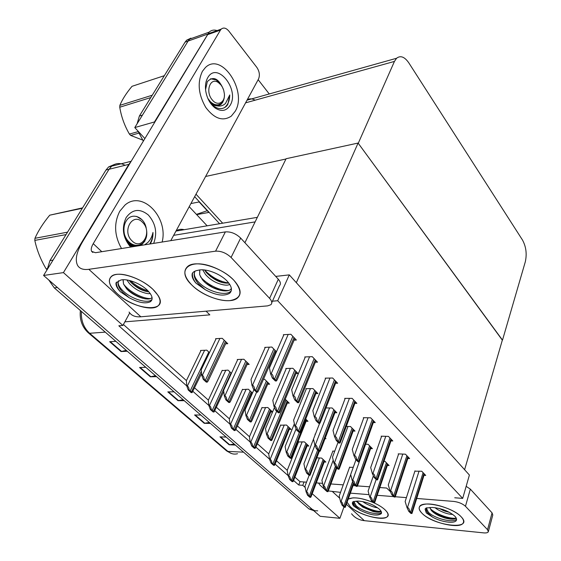 <?xml version="1.0" encoding="UTF-8"?>
<svg xmlns="http://www.w3.org/2000/svg" width="561" height="561" viewBox="0 0 561 561"><rect width="100%" height="100%" fill="white"/><g stroke="black" fill="none" stroke-linecap="round" stroke-linejoin="round"><path stroke-width="0.84" d="M206.069 311.18L209.835 314.868L124.872 321.846L122.901 325.464L118.82 325.787L186.813 385.961M129.71 312.947L124.872 321.846M293.592 480.454L298.733 485.006L302.772 485.314L304.055 481.99L306.516 482.165M316.306 482.888L322.617 483.351M330.941 483.961L343.241 484.865M353.072 485.588L355.597 485.77M357.476 485.91L369.594 486.801M379.86 487.551L386.704 488.056L390.4 491.674M122.901 325.464L63.428 272.611L43.576 275.465L109.058 169.268L111.709 166.154C115.755 162.992 120.229 162.704 125.124 165.285M63.428 272.611L128.841 164.366L130.888 161.75M193.047 391.48L208.888 405.498M214.94 410.848L230.003 424.186M235.879 429.382L250.22 442.075M255.928 447.124L269.596 459.221M275.149 464.136L288.179 475.665M343.963 506.934L339.91 518.315L320.191 516.295L43.576 275.465M339.91 518.315L312.218 493.708M305.205 487.474L302.772 485.314M189.218 206.679L207.142 225.824M184.19 229.701C181.322 228.916 178.622 229.302 176.091 230.859M294.897 477.138L300.016 481.689L304.055 481.99M300.016 481.689L298.733 485.006M123.42 324.517L186.42 380.589M194.681 387.946L208.362 400.119M216.497 407.356L229.365 418.808M237.366 425.932L249.47 436.703M257.352 443.723L268.747 453.863M276.517 460.777L287.239 470.321M424.025 475.328L425.736 475.426L421.725 471.233L414.881 471.17M353.276 467.278L349.559 467.355M407.847 458.484L409.621 458.568L405.442 454.193L398.198 453.87L398.541 454.221M334.784 451.037L332.785 451.247M390.961 440.904L392.805 440.967L388.436 436.395L381.143 436.178L381.494 436.535M315.394 434.165L314.987 434.151L315.289 434.445M325.022 438.646L325.969 438.681L325.268 438.001M373.324 422.545L375.239 422.58L370.674 417.805L363.325 417.693L363.682 418.064M354.882 403.352L356.873 403.359L352.098 398.359L344.699 398.366L345.057 398.745M294.111 340.162L296.369 340.043L290.864 334.279L283.34 334.721L283.719 335.113M247.128 364.468L249.182 364.398L243.867 359.25L237.254 359.503L237.605 359.839M267.667 384.222L269.645 384.194L264.561 379.271L263.453 379.292M287.316 403.128L289.231 403.135L285.24 399.278M306.145 421.248L307.989 421.283L305.71 419.081M315.338 362.231L317.505 362.154L312.26 356.67L304.77 356.95L305.142 357.336M335.569 383.268L337.645 383.24L332.645 378.002L325.198 378.142L325.569 378.521M225.648 343.809L227.78 343.69L222.212 338.311L215.585 338.697L215.943 339.04M387.349 465.427L389.075 465.518L384.93 461.324L384.005 461.282M324.195 461.976L325.864 462.068L321.621 458.078L316.832 457.832M370.618 448.597L372.406 448.667L368.079 444.298L365.611 444.207M307.098 445.974L308.823 446.044L304.406 441.893L298.522 441.963M353.157 431.044L355.015 431.093L350.499 426.528L346.291 426.437M334.931 412.721L336.852 412.742L332.14 407.98L325.976 407.931M315.885 393.577L317.884 393.57L312.954 388.584L305.899 388.654L306.257 389.011M275.086 352.603L276.124 352.553M276.482 351.733L271.847 347.042L264.729 347.385L265.094 347.75M231.434 373.31L228.032 370.113L222.086 370.604M252.457 393.065L248.348 389.208L242.408 389.579M251.44 393.913L252.085 393.906M295.956 373.556L298.038 373.514L292.877 368.297L285.787 368.493L286.152 368.858M289.301 429.326L291.082 429.375L286.482 425.049L280.577 425.21M272.562 411.97L267.814 407.503L261.889 407.763M270.767 411.984L272.548 412.005M209.442 352.638L206.813 350.162L200.515 350.471L200.859 350.793M462.692 498.385L469.403 475.041L289.308 274.876L277.695 300.724L462.692 498.385L454.74 497.775M277.695 300.724L272.429 301.194M289.308 274.876L275.724 276.405M244.905 242.717L286.096 158.721L358.086 143.055L502.383 339.98L464.606 469.704L296.334 282.688L358.086 143.055M137.094 123.806L139.373 116.029L142.445 115.117L188.11 41.058L189.702 39.095L195.516 37.019L189.702 39.095L188.11 41.058L134.773 127.564L154.464 121.961L209.099 32.173C211.35 30.126 214.022 29.593 217.1 30.575M222.668 223.201L195.999 194.183L222.668 223.201M144.885 138.567L134.773 127.564M502.495 340.141L525.292 261.847C527.045 253.972 526.106 246.686 522.466 239.989L408.801 62.846C404.572 56.759 400.498 55.23 396.578 58.26L394.439 61.422L358.255 143.286L502.333 340.148M285.956 159.001L205.621 176.47M258.151 79.683L269.259 93.96M255.101 100.202C252.352 98.617 249.757 98.427 247.324 99.641M66.044 234.589L34.81 240.403C36.914 250.22 40.694 259.715 46.156 268.887L47.11 269.743L49.964 260.577L53.064 260.087L109.058 169.268L111.709 166.154L131.169 161.28M317.715 510.826L314.805 510.755L312.105 509.255L57.397 287.498L54.298 287.891L48.73 279.946M49.964 260.577L105.973 170.032L108.617 166.926L114.619 164.359M313.711 510.657L309.006 508.953L54.298 287.891M127.291 351.249L121.071 351.565L109.668 341.726L115.875 341.34M210.487 423.457L204.253 423.31L194.576 414.965L200.817 415.063M235.375 445.055L229.154 444.789L219.968 436.865L226.195 437.089M156.568 376.655L150.334 376.803L139.549 367.504L145.783 367.294M184.26 400.687L178.019 400.68L167.809 391.88L174.05 391.83M183.138 399.713L178.019 400.68M155.474 375.709L150.334 376.803M234.21 444.039L229.154 444.789M209.344 422.461L204.253 423.31M126.239 350.337L121.071 351.565M249.652 98.904L250.017 99.353M139.373 116.029L185.074 42.138L186.673 40.175L190.929 38.148M219.589 223.72L194.646 196.68M143.364 141.091L137.824 130.888M190.915 203.552L199.155 201.953L208.818 212.43L196.666 214.639M207.233 210.712L196.42 214.379M192.114 392.609L191.196 392.616L188.258 390.021L186.834 386.206L187.29 386.199C188.215 386.319 188.847 387.588 189.176 390.014L192.114 392.609L201.581 373.472M201.027 350.443L186.357 380.716L186.834 386.206M188.258 390.021L189.176 390.014M207.282 382.125L206.308 382.146L203.306 379.418L201.799 375.484L202.276 375.47C203.25 375.582 203.924 376.887 204.274 379.404L207.282 382.125L208.271 380.723L226.349 342.308M216.125 338.669L201.203 369.853L201.799 375.484M203.306 379.418L204.274 379.404M257.597 392.167L256.552 392.174L253.628 389.411L251.966 385.351L252.478 385.344C253.537 385.463 254.266 386.817 254.673 389.397L257.597 392.167L258.439 390.793L275.781 351.018M265.269 347.357L250.998 379.509L251.966 385.351M253.628 389.411L254.673 389.397M276.461 380.961L275.353 380.982L272.373 378.065L270.598 373.871L271.138 373.857C272.26 373.97 273.039 375.365 273.48 378.044L276.461 380.961L277.274 379.587L294.848 338.444M283.901 334.686L269.455 367.876L270.598 373.871M272.373 378.065L273.48 378.044M298.669 402.693L297.568 402.686L294.735 399.916L292.954 395.771L293.494 395.771C294.602 395.898 295.388 397.286 295.836 399.916L298.669 402.693L299.392 401.374L316.004 360.59M305.31 356.929L291.678 389.769L292.954 395.771M294.735 399.916L295.836 399.916M319.819 423.373L318.718 423.352L316.018 420.715L314.23 416.62L314.77 416.627C315.878 416.781 316.656 418.148 317.119 420.736L319.819 423.373L320.45 422.131L336.179 381.704M325.724 378.135L312.842 410.617L314.23 416.62M316.018 420.715L317.119 420.736M339.973 443.092L338.886 443.05L336.305 440.532L334.517 436.493L335.05 436.507C336.151 436.675 336.93 438.029 337.399 440.574L339.973 443.092L340.527 441.928L355.436 401.858M345.204 398.366L333.017 430.49L334.517 436.493M336.305 440.532L337.399 440.574M359.201 461.906L358.121 461.85L355.66 459.445L353.872 455.455L354.398 455.483C355.499 455.665 356.277 457.005 356.747 459.501L359.201 461.906L359.685 460.826L373.836 421.115M363.816 417.7L352.273 449.466L353.872 455.455M355.66 459.445L356.747 459.501M229.722 402.489L228.748 402.489L225.88 399.888L224.358 395.996L224.835 395.996C225.817 396.122 226.483 397.419 226.854 399.888L229.722 402.489L230.606 401.122L247.773 363.03M237.766 359.482L223.622 390.358L224.358 395.996M225.88 399.888L226.854 399.888M251.146 421.935L250.178 421.914L247.436 419.432L245.907 415.589L246.377 415.596C247.352 415.736 248.032 417.019 248.404 419.446L251.146 421.935L251.945 420.617L268.256 382.847M253.937 389.699L245.045 409.944L245.907 415.589M247.436 419.432L248.404 419.446M271.629 440.525L270.661 440.483L268.046 438.113L266.496 434.312L266.973 434.326C267.948 434.48 268.621 435.757 269.007 438.141L271.629 440.525L272.337 439.263L287.863 401.816M274.462 407.475L265.528 428.674L266.496 434.312M268.046 438.113L269.007 438.141M291.222 458.309L290.268 458.26L287.758 455.981L286.208 452.229L286.678 452.25C287.646 452.418 288.326 453.681 288.719 456.03L291.222 458.309L291.86 457.117L306.643 419.986M294.371 423.772L285.128 446.598L286.208 452.229M287.758 455.981L288.719 456.03M214.085 412.005L213.159 411.991L210.354 409.516L208.916 405.743L209.365 405.743C210.298 405.876 210.929 407.132 211.273 409.523L214.085 412.005L223.769 391.466M222.24 370.274L208.306 400.245L208.916 405.743M210.354 409.516L211.273 409.523M235.094 430.553L234.175 430.525L231.483 428.155L230.038 424.432L230.487 424.439C231.413 424.586 232.058 425.827 232.401 428.183L235.094 430.553L235.908 429.249L252.001 392.637M242.555 389.264L229.309 418.934L230.038 424.432M231.483 428.155L232.401 428.183M255.206 448.316L254.294 448.274L251.714 446.002L250.262 442.32L250.711 442.334C251.637 442.496 252.275 443.73 252.632 446.044L255.206 448.316L255.942 447.061L271.279 410.764M262.022 407.461L249.421 436.83L250.262 442.32M251.714 446.002L252.632 446.044M279.399 412.798L278.361 412.784L275.577 410.147L273.901 406.136L274.413 406.143C275.465 406.283 276.201 407.616 276.615 410.161L279.399 412.798L280.149 411.479L296.587 372.048M286.306 368.479L272.807 400.295L273.901 406.136M275.577 410.147L276.615 410.161M300.198 432.475L299.167 432.44L296.503 429.929L294.827 425.967L295.331 425.981C296.383 426.136 297.12 427.461 297.54 429.957L300.198 432.475L300.864 431.227L316.46 392.132M306.404 388.647L293.613 420.126L294.827 425.967M296.503 429.929L297.54 429.957M320.058 451.261L319.027 451.212L316.488 448.814L314.805 444.901L315.31 444.922C316.355 445.09 317.091 446.402 317.519 448.856L320.058 451.261L320.647 450.09L335.464 411.339M319.602 423.373L313.487 439.067L314.805 444.901M316.488 448.814L317.519 448.856M461.121 516.758L461.163 516.807C474.76 530.566 434.109 526.309 421.907 513.168C417.216 508.028 418.583 504.998 426.002 504.073C435.918 503.112 454.985 509.97 461.121 516.758C463.316 519.086 464.052 521.064 463.323 522.684C460.812 529.815 430.792 522.747 421.907 513.168C419.411 510.657 418.604 508.525 419.495 506.779C421.956 499.844 452.552 507.018 461.121 516.758M385.021 509.795L386.473 511.352C396.382 523.048 362.055 518.21 350.267 506.611L347.14 502.284L350.267 506.611C359.138 515.279 384.965 521.954 387.644 516.092C388.542 514.465 387.665 512.361 385.021 509.795C382.371 507.312 378.654 504.984 373.878 502.803C378.654 504.984 382.371 507.312 385.021 509.795M348.276 499.094L352.897 497.859C358.724 497.684 365.555 499.262 373.381 502.579C361.656 497.866 353.29 496.702 348.276 499.094M346.41 504.339L364.313 520.664L483.603 532.873C486.226 533.104 487.79 532.747 488.308 531.793L487.544 529.717L492.053 512.859L492.796 514.984L488.386 531.491M466.163 486.324L470.342 489.129L465.462 506.281L487.544 529.717M465.462 506.281C462.566 503.673 458.639 502.053 453.674 501.415L416.746 498.463M328.388 490.938L340.534 492.362M350.387 493.147L369.061 494.641M377.237 495.3L393.703 496.618M395.302 496.744L406.395 497.628M470.342 489.129L492.053 512.859M318.613 483.056L319.875 485.027L324.651 489.311M364.313 520.664C358.886 520.04 354.643 517.74 351.572 513.771M233.839 280.248L234.07 280.493C243.067 291.755 241.679 298.459 229.905 300.605C218.741 301.629 201.308 294.483 191.792 285.002C175.628 270.122 189.723 257.387 213.965 267.415C222.009 270.675 228.636 274.953 233.839 280.248C240.739 287.926 241.952 293.845 237.464 298.003C229.673 305.002 203.945 297.561 191.792 285.002C184.071 276.889 182.823 270.612 188.04 266.152C196.161 259.666 222.303 267.611 233.839 280.248M230.094 292.211L230.697 292.092M152.978 289.392L157.929 295.261C169.857 313.094 135.047 310.927 117.025 293.459C102.936 281.257 109.353 269.946 128.757 275.802C138.097 278.628 146.169 283.158 152.978 289.392C160.397 296.923 161.989 302.512 157.753 306.152C151.014 311.551 128.75 304.532 117.025 293.459C108.918 285.605 107.242 279.743 112.018 275.865C118.974 270.795 141.709 278.235 152.978 289.392M151.211 300.31L151.743 300.24M202.416 71.303C197.213 82.383 198.328 94.43 205.768 107.439C214.358 118.778 222.871 121.681 231.293 116.134L235.185 111.309C247.71 91.324 221.518 51.416 205.389 67.558L202.416 71.303L205.389 67.558C221.518 51.416 247.71 91.324 235.185 111.309L231.293 116.134C222.871 121.681 214.358 118.778 205.768 107.439C198.328 94.43 197.213 82.383 202.416 71.303M119.795 211.209C113.729 223.187 114.304 235.634 121.527 248.537C114.304 235.634 113.729 223.187 119.795 211.209L124.935 205.116L119.795 211.209M221.244 29.095L220.452 30.105L207.64 34.656L208.44 33.653L221.244 29.095C223.615 27.265 226.139 27.924 228.839 31.072L256.812 67.362C259.491 71.408 260.052 75.307 258.495 79.052L170.782 240.641M207.64 34.656L82.516 241.847C76.541 251.98 74.886 259.799 77.537 265.311C79.522 268.698 83.28 270.03 88.82 269.315L215.585 251.167L225.375 231.896L95.489 252.709L91.625 251.37C90.763 249.582 91.303 247.008 93.245 243.663L220.452 30.105M208.44 33.653L211.35 32.615M88.82 269.315L140.853 316.79L267.639 305.878L270.823 304.742C272.401 303.171 271.994 301.047 269.61 298.361L278.319 279.245C280.647 281.945 281.019 284.111 279.434 285.738L271.776 302.638M225.375 231.896C230.88 231.546 235.978 233.607 240.662 238.081L231.076 257.457L269.61 298.361M231.076 257.457C226.286 252.997 221.118 250.9 215.585 251.167M240.662 238.081L278.319 279.245M162.136 242.029C168.581 217.31 142.15 189.765 124.935 205.116C142.15 189.765 168.581 217.31 162.136 242.029M140.853 316.79C135.264 317.189 131.344 315.605 129.079 312.035M368.367 503.119L372.876 504.998M362.841 501.59C365.351 504.03 375.134 507.978 377.441 507.656M381.522 512.509C378.836 516.001 361.908 511.387 356.074 505.643L353.921 501.611M381.207 511.499C379.888 512.473 377.146 512.466 372.995 511.492L362.757 507.109L358.626 503.736L357.252 501.029M354.082 501.303L354.068 501.324C353.269 502.691 353.816 504.465 355.73 506.632L360.197 510.314L354.061 506.366C352.448 504.641 351.978 503.224 352.659 502.123L353.079 501.66L358.318 501.085C366.375 501.73 373.423 504.465 379.46 509.283C381.305 511.064 381.915 512.523 381.284 513.652C377.42 516.309 370.393 515.194 360.197 510.314M357.343 501.541C362.623 507.053 375.828 512.039 381.108 511.302M352.567 502.27L354.061 506.366M355.955 501.043L361.747 505.917L373.899 511.218L379.699 512.116M210.564 103.273C212.1 104.753 214.225 105.615 216.946 105.854C220.333 106.499 223.208 105.671 225.564 103.371L229.758 94.942L227.864 104.29L226.798 105.875C223.082 109.451 218.741 109.556 213.79 106.183L209.015 100.805M230.192 105.216C226.462 111.064 221.427 111.983 215.101 107.957C209.975 103.918 206.82 98.077 205.649 90.426C205.081 85.426 205.768 81.198 207.703 77.755C216.981 60.791 239.905 89.613 230.192 105.216M205.55 89.571L207.318 81.633C213.25 75.784 218.601 78.316 223.355 89.227M216.946 105.854L221.006 104.402L222.752 102.249L223.741 99.781M218.187 105.756L221.006 104.402M213.201 104.97L213.425 104.605M224.12 107.852L224.793 107.368C227.948 104.739 229.61 100.594 229.758 94.942M144.703 244.82L148.048 242.282C150.516 239.624 152.157 236.349 152.964 232.464C153.097 236.539 152.304 240.157 150.586 243.313L150.222 243.937M130.608 247.078C122.859 237.906 121.372 228.054 126.162 217.535C132.473 209.057 139.871 208.215 148.356 215.017C155.762 223.544 157.529 233.004 153.658 243.39M132.116 246.84C124.521 241.651 121.478 228.299 126.211 221.013C131.176 212.086 143.904 216.251 146.197 227.927M127.354 241.665C132.606 246.314 131.849 245.213 136.099 246.202M130.061 245.073L134.78 246.412M138.833 245.76L141.926 244.491L144.941 241.02M139.984 245.578L141.926 244.491M135.482 246.153L136.947 245.332M132.698 245.466L133.49 244.736M129.773 243.86L130.299 243.025M126.653 240.487L126.912 239.491M149.64 244.035C151.743 240.858 152.851 237.008 152.964 232.464M138.56 133.238L130.671 135.432L129.416 134.079L138.041 131.667M150.79 97.572L119.752 107.221C121.295 116.702 124.514 125.657 129.416 134.079M119.752 107.221L119.858 105.356L152.241 95.23M164.331 75.686L132.024 86.31C126.33 93.119 122.277 99.472 119.858 105.356M212.317 99.949C204.898 91.667 210.312 76.605 218.425 82.593L220.901 84.879L222.394 87.123L223.734 90.363L224.372 93.799C225.319 102.551 217.556 106.66 212.317 99.949M224.414 95.244C224.4 98.876 223.397 101.59 221.413 103.385L218.587 104.683C215.768 105.251 213.005 104.22 210.305 101.59L207.822 98.378M210.585 78.743L216.329 79.985L219.596 82.958M130.671 135.432L142.34 139.927M215.122 105.643L216.49 104.837M208.888 100.58L208.944 100.033M214.723 105.538L215.775 104.739M210.116 102.614C212.984 104.991 215.845 105.671 218.706 104.662M34.81 240.403L34.95 238.306L67.544 232.163M82.313 208.278L49.719 215.186C43.169 223.124 38.246 230.83 34.95 238.306M49.719 215.186L82.565 207.872M132.024 240.872C121.464 231.188 132.824 211.721 142.571 222.359C152.774 231.854 142.017 251.195 132.024 240.872M146.407 229.225C147.578 235.445 146.225 240.199 142.34 243.488L139.731 244.785C136.337 245.886 133.034 245.178 129.815 242.654C127.102 240.374 125.25 237.359 124.247 233.607M136.667 216.427L141.554 219.477M46.156 268.887L47.201 268.726M129.472 243.642L130.047 242.836M130.958 245.907L132.214 245.963M133.714 245.809L135.608 245.241M125.748 238.621L125.874 237.801M128.764 243.06L129.275 242.191M131.456 244.905L132.249 244.217M133.504 245.746L134.97 245.143M126.449 240.094C129.437 243.762 132.803 245.501 136.561 245.311M438.975 508.385L444.901 511.12L449.55 512.396M434.999 507.656C436.731 509.213 439.782 510.875 444.151 512.642C447.72 513.897 450.574 514.472 452.699 514.367M456.549 519.149C453.765 523.406 434.165 518.49 428.345 512.172L426.514 508.378M456.247 518.126C454.438 519.626 450.497 519.535 444.417 517.859L439.27 515.882C435.532 514.149 432.804 512.242 431.086 510.145L429.943 507.396M426.858 507.754L426.605 508.168C425.925 509.514 426.402 511.204 428.022 513.224L432.559 517.109L426.29 512.943L425.168 508.96L426.065 508.021L432.173 507.453C441.29 508.189 448.842 511.099 454.831 516.183C456.373 517.803 456.885 519.177 456.366 520.306C454.943 524.051 441.121 522.123 432.559 517.109M430.168 508.568C436.114 514.416 450.693 519.353 456.226 518.076M425.098 509.108L426.29 512.943M442.468 509.374L446.086 510.727M431.781 510.952L439.004 515.173L444.677 517.382L454.115 519.051M129.191 280.402L130.496 282.001C136.428 287.856 142.571 291.145 148.931 291.867M126.884 279.953L129.549 283.705C132.985 287.239 136.491 289.771 140.061 291.285C145.271 293.389 148.644 294.104 150.173 293.431M152.038 299.427L151.365 300.016C146.709 303.704 131.365 298.845 123.371 291.215C119.016 287.078 117.396 283.593 118.511 280.773C117.165 283.95 118.581 287.8 122.754 292.323L129.303 297.793L120.475 291.853C117.172 288.438 115.678 285.437 116.008 282.856L120.615 280.135C126.52 278.109 140.138 283.179 147.178 290.044C152.354 295.261 153.455 299.132 150.488 301.657C145.678 304.055 138.616 302.765 129.303 297.793M152.038 297.386C149.471 301.706 133.89 296.986 126.548 288.677L123.525 284.034L123.041 279.743M123.132 279.736L123.525 284.034M143.875 298.515L137.803 296.552M130.404 280.71C135.65 285.542 141.505 288.915 147.978 290.829M123.539 284.062C129.556 292.099 142.943 298.747 150.341 298.564M116.471 282.113C116.029 284.932 117.361 288.179 120.475 291.853M130.93 282.478C136.099 286.916 141.73 290.016 147.824 291.762M126.695 288.838C132.34 293.782 138.469 297.113 145.075 298.831M204.562 269.974L206.413 272.625C213.888 280.121 221.371 283.614 228.839 283.102M202.703 269.834L205.487 274.448C209.092 278.544 213.341 281.524 218.236 283.375C223.944 285.367 227.773 285.696 229.715 284.357M231.307 290.668L230.41 291.566C225.01 296.341 207.304 291.187 199.029 282.541C194.912 278.291 193.517 274.624 194.835 271.538M231.363 288.361C228.818 294.223 210.214 289.455 202.493 279.792L199.674 274.722L199.814 269.96M195.081 271.11C193.145 274.602 194.26 278.81 198.426 283.726L205.207 289.665L196.013 283.214C192.753 279.483 191.518 276.201 192.297 273.354C193.349 271.741 195.263 270.725 198.033 270.318C205.144 268.032 220.038 273.509 227.037 281.012C231.868 286.341 232.71 290.451 229.554 293.34C223.818 296.538 215.705 295.317 205.207 289.665M199.73 270.093L199.674 274.722M204.597 269.974C211.56 277.246 219.624 281.594 228.776 283.017M200.473 276.762C207.023 284.834 220.578 290.984 228.46 290.472M192.647 272.877C191.932 275.9 193.054 279.343 196.013 283.214M210.501 276.587L222.773 282.716M205.985 283.249L212.85 287.449L220.298 290.374M309.995 475.342L309.041 475.279L306.636 473.098L305.079 469.389L305.549 469.417C306.516 469.599 307.197 470.847 307.589 473.161L309.995 475.342L319.363 451.233M313.508 439.13L303.908 463.772L305.079 469.389M306.636 473.098L307.589 473.161M327.989 491.674L327.042 491.597L324.735 489.508L323.178 485.84L323.641 485.875C324.602 486.064 325.282 487.299 325.689 489.578L327.989 491.674L336.817 468.021M332.897 450.953L321.916 480.244L323.178 485.84M324.735 489.508L325.689 489.578M345.253 507.34L344.307 507.256L342.098 505.244L340.534 501.625L341.004 501.667C341.958 501.864 342.638 503.091 343.044 505.335L345.253 507.34L353.711 483.785M349.664 467.068L339.202 496.05L340.534 501.625M342.098 505.244L343.044 505.335M377.574 479.879L376.501 479.809L374.152 477.509L372.364 473.568L372.89 473.603C373.977 473.8 374.755 475.125 375.225 477.579L377.574 479.879L391.431 439.529M381.613 436.192L370.681 467.594L372.364 473.568M374.152 477.509L375.225 477.579M395.14 497.067L394.081 496.983L391.83 494.781L390.042 490.896L390.561 490.931C391.641 491.134 392.42 492.446 392.896 494.865L395.14 497.067L408.275 457.159M398.661 453.884L388.282 484.935L390.042 490.896M391.83 494.781L392.896 494.865M411.956 513.511L410.904 513.42L408.752 511.309L406.963 507.474L407.482 507.523C408.555 507.733 409.327 509.03 409.803 511.408L411.956 513.511L424.418 474.059M414.986 470.847L405.14 501.541L406.963 507.474M408.752 511.309L409.803 511.408M339.04 469.22L338.017 469.157L335.59 466.864L333.9 463L334.405 463.028C335.443 463.211 336.179 464.508 336.614 466.927L339.04 469.22L339.559 468.126L353.647 429.712M338.066 442.257L332.491 457.173L333.9 463M335.59 466.864L336.614 466.927M357.21 486.408L356.186 486.331L353.865 484.136L352.175 480.321L352.673 480.356C353.703 480.546 354.44 481.829 354.882 484.206L357.21 486.408L357.659 485.391L371.066 447.32M355.976 459.754L350.681 474.508L352.175 480.321M353.865 484.136L354.882 484.206M374.601 502.866L373.591 502.775L371.361 500.671L369.678 496.906L370.176 496.948C371.2 497.151 371.929 498.42 372.378 500.756L374.601 502.866L387.77 464.199M373.381 475.812L368.107 491.113L369.678 496.906M371.361 500.671L372.378 500.756M274.483 465.335L273.572 465.279L271.103 463.106L269.638 459.466L270.086 459.487C271.012 459.655 271.65 460.883 272.015 463.155L274.483 465.335L275.142 464.143L289.778 428.148M280.703 424.915L268.698 453.982L269.638 459.466M271.103 463.106L272.015 463.155M292.975 481.668L292.064 481.597L289.693 479.508L288.228 475.91L288.67 475.938C289.595 476.121 290.24 477.327 290.605 479.571L292.975 481.668L293.564 480.539L307.54 444.845M298.634 441.675L287.19 470.441L288.228 475.91M289.693 479.508L290.605 479.571M310.724 497.341L309.819 497.256L307.547 495.251L306.068 491.695L306.516 491.731C307.428 491.92 308.08 493.119 308.452 495.328L310.724 497.341L311.25 496.275L324.609 460.883M309.153 475.286L304.953 486.247L306.068 491.695M307.547 495.251L308.452 495.328M255.115 221.89L173.658 235.347M128.841 164.366L105.973 170.032M207.514 34.165L185.074 42.138M394.439 61.422L245.578 102.852M80.377 310.528C79.445 319.553 82.039 326.944 88.154 332.687L89.641 333.276L227.892 451.395L226.279 450.623L88.645 333.115M81.394 311.411C80.91 320.457 83.659 327.75 89.641 333.276L105.272 332.14M243.579 452.173L227.892 451.395C230.88 453.863 234.091 454.634 237.527 453.716M309.006 508.953L312.105 509.255M168.412 391.873L178.552 400.624M195.179 414.972L204.793 423.267M220.571 436.886L229.687 444.754M140.152 367.483L150.867 376.733M110.265 341.691L121.611 351.481M143.139 140.846L143.581 140.727M204.618 350.267L187.29 386.199M208.804 352.042L190.256 390.772M201.343 371.2L191.476 391.851M219.905 338.444L202.276 375.47M224.253 340.275L205.382 380.197M225.445 341.432L206.63 381.326M269.329 347.168L252.478 385.344M273.803 349.026L255.774 390.211M274.96 350.19L256.987 391.354M288.193 334.44L271.138 373.857M292.856 336.362L274.61 378.899M294.034 337.596L275.844 380.106M309.581 356.768L293.494 395.771M314.139 358.64L296.923 400.729M315.261 359.811L298.101 401.879M329.966 378.058L314.77 416.627M334.426 379.874L318.164 421.514M335.499 380.996L319.279 422.608M349.419 398.366L335.05 436.507M353.788 400.133L338.402 441.318M354.811 401.206L339.475 442.37M368.002 417.763L354.398 455.483M372.28 419.488L357.715 460.216M373.261 420.512L358.738 461.219M241.539 359.342L224.835 395.996M245.802 361.123L227.913 400.652M246.938 362.224L229.105 401.732M256.608 392.174L246.377 415.596M266.398 381.052L249.435 420.182M267.492 382.104L250.571 421.213M276.671 411.185L266.973 434.326M286.11 400.119L269.995 438.849M287.155 401.129L271.082 439.838M296.075 428.906L286.678 452.25M299.371 432.447L289.672 456.71M305.99 419.348L290.717 457.657M225.824 370.176L209.365 405.743M229.933 371.894L212.31 410.252M231.048 372.946L213.475 411.283M246.132 389.229L230.487 424.439M250.157 390.905L233.404 428.885M251.23 391.915L234.519 429.866M265.591 407.489L250.711 442.334M269.539 409.123L253.6 446.717M270.57 410.091L254.666 447.664M290.346 368.367L274.413 406.143M294.728 370.176L277.674 410.933M295.836 371.291L278.831 412.026M310.422 388.612L295.331 425.981M314.714 390.365L298.557 430.701M315.773 391.438L299.665 431.746M329.609 407.959L315.31 444.922M333.816 409.67L318.501 449.571M334.826 410.694L319.56 450.574M332.589 491.724L339.728 498.238M93.245 243.663L101.793 251.7M314.924 445.189L305.549 469.417M317.687 449.95L308.515 473.814M318.662 450.869L309.518 474.718M333.22 460.167L323.641 485.875M335.387 466.394L326.579 490.209M336.242 467.481L327.54 491.078M350.709 474.606L341.004 501.667M352.652 481.394L343.907 505.938M353.318 482.895L344.826 506.772M385.772 436.318L372.89 473.603M389.965 437.994L376.165 478.274M390.898 438.975L377.139 479.227M402.784 454.073L390.561 490.931M406.893 455.707L393.801 495.531M407.784 456.647L394.734 496.443M419.081 471.079L407.482 507.523M423.106 472.685L410.68 512.046M423.969 473.582L411.578 512.922M347.967 426.472L334.405 463.028M352.091 428.141L337.561 467.615M353.058 429.123L338.571 468.568M359.306 461.745L352.673 480.356M369.594 445.834L355.8 484.872M370.526 446.766L356.761 485.784M376.158 479.473L370.176 496.948M386.375 462.79L373.261 501.394M387.265 463.688L374.187 502.27M284.252 425L270.086 459.487M288.13 426.598L272.955 463.807M289.118 427.524L273.978 464.711M302.176 441.809L288.67 475.938M305.983 443.372L291.51 480.202M306.923 444.263L292.498 481.072M319.391 457.965L306.516 491.731M323.129 459.494L309.328 495.938M324.041 460.35L310.275 496.773M257.352 217.338L175.965 231.09M209.099 32.173L186.673 40.175M396.578 58.26L247.022 100.195M231.574 453.554L226.875 451.128M108.617 166.926L111.709 166.154M92.803 252.471L91.625 251.37M381.284 513.652L381.522 512.929M361.747 505.917L362.764 507.109M373.899 511.218L372.995 511.492M213.79 106.183L215.101 107.957M224.793 107.368L225.164 107.263M218.425 82.593L216.329 79.985M216.35 104.823L215.333 105.11M456.366 520.306L456.556 519.654M439.004 515.173L439.27 515.882M444.677 517.382L444.417 517.859M442.657 510.23L444.901 511.12M150.488 301.657L151.365 300.016M229.554 293.34L230.41 291.566"/></g></svg>
